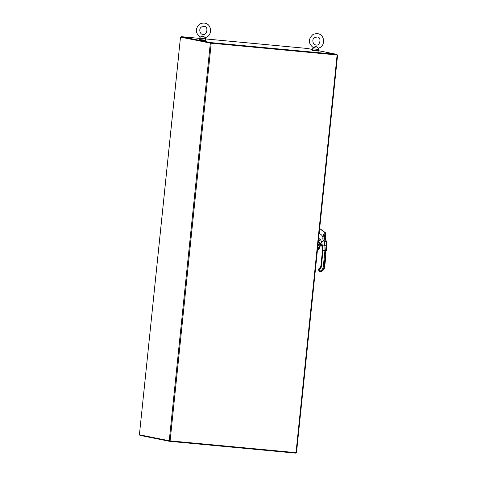 <?xml version="1.0" encoding="UTF-8"?>
<svg xmlns="http://www.w3.org/2000/svg" width="477" height="477" viewBox="0 0 477 477"><rect width="100%" height="100%" fill="white"/><g stroke="black" fill="none" stroke-linecap="round" stroke-linejoin="round"><path stroke-width="0.72" d="M178.678 55.26L139.403 434.786L169.246 440.766L210.339 43.091L211.21 43.192L170.11 440.867L169.246 440.766M143.583 394.539L180.497 37.111L210.339 43.091M180.497 37.111L211.049 43.163L336.959 54.944L337.018 54.408L210.786 42.602L181.099 36.651L180.843 37.146M337.561 55.004L296.503 452.679L296.02 452.649L337.114 54.974L337.597 55.004L336.971 54.873M337.114 54.974L211.21 43.192M170.11 440.867L296.02 452.649M307.319 48.457L312.489 49.495M181.045 37.17L210.733 43.115L210.786 42.602M318.976 50.806L312.059 50.097L312.185 50.49L318.94 51.152L318.743 50.747M318.869 50.771L337.018 54.408M336.965 54.927L210.733 43.115M139.749 434.857L139.898 435.364L169.74 441.338L169.788 440.837M296.026 452.649L295.973 453.15L169.74 441.338M200.352 37.128C195.129 32.991 194.974 28.596 199.893 23.951C211.74 19.104 213.964 36.103 205.116 37.576L203.375 36.163C200.054 37.272 199.708 37.2 202.343 35.96M203.542 38.679L199.511 38.172L199.368 39.555L205.563 40.193L205.706 38.816L203.542 38.679M313.407 47.706C308.178 43.562 308.029 39.174 312.948 34.529C324.795 29.675 327.019 46.674 318.171 48.153L316.43 46.74C313.109 47.849 312.763 47.778 315.392 46.531M316.591 49.256L312.56 48.749L312.417 50.133L318.612 50.771L318.755 49.387L316.591 49.256M312.059 50.097L312.423 50.085M199.374 39.508L199.01 39.519L199.136 39.913L205.885 40.581L205.569 40.151M199.01 39.519L205.921 40.235M318.564 242.334L318.147 243.228L318.564 242.334M320.276 228.906L319.632 228.847M319.22 268.658L318.773 269.523L319.357 269.261A3.5 3.422 87.6 0 0 321.367 266.428L323.018 250.431L324.932 250.64L324.891 245.399L326.143 245.047L325.183 255.821L324.402 255.755L324.932 250.64L326.369 250.675L325.874 250.598L326.369 250.675L326.84 245.047M319.357 269.261L319.238 268.652L318.821 268.837L318.475 269.696L319.25 271.485M319.715 240.652A0.34 0.334 87.6 0 1 319.644 239.979M326.894 242.089L324.175 241.571L323.466 240.778A2.385 2.266 14.6 0 1 323.406 240.712L324.265 239.77L323.966 238.983L324.366 238.965A0.435 0.364 -12.8 0 0 324.372 238.822L324.372 238.822A0.435 0.364 -12.8 0 0 324.324 238.721M321.993 255.469L322.494 255.547L321.993 255.469L322.524 250.359L323.018 250.431L322.458 246.221L324.891 245.399L324.175 241.571L325.058 240.629L324.3 239.806A1.532 1.312 -5 0 1 324.265 239.77M323.466 240.778L324.3 239.806L325.487 239.752L326.644 241.481L325.994 241.505L325.058 240.629M321.993 255.481L320.872 266.351L322.506 250.353L321.987 246.418L322.458 246.221L321.701 242.119L323.406 240.712L322.798 239.013L323.966 238.983L325.01 233.414L325.421 233.396L325.463 239.716A1.532 1.175 -38.9 0 0 325.487 239.752A1.097 0.465 143.6 0 1 325.552 239.812L325.529 239.782A1.097 0.459 146.1 0 0 325.463 239.716M322.798 239.013L322.953 236.795C323.609 234.517 324.217 233.122 324.771 232.603L325.308 232.645C325.755 233.11 325.857 234.487 325.606 236.777L325.582 236.771M320.407 228.978L319.602 229.109M325.588 239.895A1.097 0.465 143.6 0 0 325.552 239.812L326.942 242.155L326.369 250.675M324.754 235.215A1.884 0.399 -83.7 0 1 324.837 236.962A1.884 0.399 -83.7 0 1 324.491 238.536A0.435 0.352 -157 0 1 324.92 238.941L324.366 238.965A2.325 0.495 -83.7 0 1 324.622 235.519A2.325 0.495 -83.7 0 1 325.374 235.489A2.325 0.495 -83.7 0 1 324.92 238.941L325.338 238.947L325.529 239.782A1.097 0.459 146.1 0 1 325.541 239.794M324.491 238.536L324.044 238.554M324.336 238.601A1.884 0.399 96.3 0 0 324.688 235.376M325.314 238.965L325.606 236.777M323.018 250.431L322.524 250.353L321.975 246.418L321.003 244.212L319.524 242.531M319.62 242.632L318.278 241.928M319.501 240.7L319.512 239.937L319.554 240.7M321.003 244.212L321.975 246.418L322.458 246.221M320.967 244.182L319.578 242.596C320.133 243.175 318.773 242.602 321.313 244.468M319.632 240.688A0.382 0.376 87.6 0 1 319.578 239.949M319.834 240.515L319.781 240.092M319.739 240.635A0.328 0.322 87.6 0 1 319.679 239.997M307.337 48.463L205.688 38.953L307.325 48.457M181.093 36.651L199.487 38.375L181.099 36.651M324.402 255.755L323.281 266.637A5.474 5.342 87.6 0 1 320.139 271.061L319.393 271.699A0.435 0.429 87.6 0 0 319.799 271.956L320.461 271.932A0.435 0.429 87.6 0 0 320.616 271.89L321.212 271.622L320.544 271.651L320.139 271.061M325.183 255.821L324.062 266.703L323.281 266.637M324.718 266.679L324.062 266.703A6.129 5.986 87.6 0 1 320.544 271.651L321.2 271.628A6.129 5.986 87.6 0 0 324.718 266.679L325.839 255.797L324.736 266.673C324.426 268.962 323.251 270.614 321.212 271.622L321.218 271.616M325.344 255.72L325.839 255.797L325.344 255.72M318.821 268.837L318.463 269.696L318.773 269.523L319.954 271.92A0.435 0.429 87.6 0 1 319.799 271.956L318.475 269.696M320.872 266.351L321.367 266.428L320.872 266.351L319.238 268.652A2.844 2.779 87.6 0 0 320.872 266.363M325.994 241.505A1.097 1.067 -93.3 0 1 326.25 242.221L326.143 245.047L326.846 245.017L326.894 242.191A1.097 1.067 -91.5 0 0 326.644 241.481M320.461 243.365L321.701 242.119L321.522 241.505L320.502 239.728L318.666 238.178M324.151 236.83L322.953 236.795L321.492 234.934L319.185 233.193M325.01 233.414A1.097 1.067 87.7 0 0 324.771 232.603L320.198 228.912M325.421 233.396A1.097 1.067 87.6 0 0 325.183 232.585L320.329 228.924L325.308 232.645M317.986 244.779A1.64 1.604 -92.4 0 0 318.481 244.981A0.984 0.96 87.6 0 1 319.208 246.21A9.957 9.725 87.6 0 1 317.95 249.024L318.415 249.34A10.53 10.285 -92.4 0 0 320.067 244.641A1.204 1.175 87.6 0 1 320.21 244.176A1.64 1.604 -92.4 0 0 320.347 243.836M320.031 243.479A1.258 1.228 87.6 0 1 318.028 244.343M318.248 242.25A1.258 1.228 87.6 0 1 318.624 242.131M318.076 243.902A1.151 1.121 -92.4 0 0 319 244.51L318.076 243.896M318.231 242.399A1.151 1.121 87.6 0 1 318.898 242.227A1.151 1.121 -92.4 0 0 318.207 242.62M318.88 244.522L319.954 243.365A1.151 1.121 87.6 0 1 318.046 244.194M320.627 244.081A1.753 1.711 87.6 0 1 320.562 244.224L320.562 244.224A1.097 1.067 -92.4 0 0 320.431 244.641L320.431 244.641A10.637 10.393 87.6 0 1 318.761 249.388L318.761 249.388A0.394 0.388 87.6 0 1 318.457 249.566L318.529 249.399A10.637 10.393 -92.4 0 0 320.192 244.653A1.097 1.067 87.6 0 1 320.323 244.23A1.753 1.711 -92.4 0 0 320.455 243.938M318.481 244.981L317.974 244.886A1.753 1.711 -92.4 0 0 318.475 245.083A0.876 0.853 87.6 0 1 319.131 246.18A9.85 9.618 87.6 0 1 317.885 248.964L317.885 248.964A0.394 0.388 -92.4 0 0 318.225 249.578A0.394 0.388 -92.4 0 0 318.529 249.399L318.415 249.34M320.765 243.622L320.21 244.176M318.481 245.083L319.131 246.18M319.208 246.21L317.885 248.964L318.457 249.566M320.067 244.641L320.431 244.641L318.767 249.388M296.503 452.679L337.597 55.004M201.676 26.903L204.234 26.444C208.866 26.181 206.911 36.312 202.659 34.29C200.209 34.654 198.152 28.674 201.676 26.903M200.28 37.093L199.511 38.172M205.128 37.504L205.706 38.81M314.731 37.48L317.288 37.015C321.921 36.759 319.966 46.889 315.714 44.868C313.264 45.232 311.207 39.251 314.731 37.48M313.335 47.67L312.566 48.749M318.183 48.082L318.755 49.387M324.271 238.864L324.372 238.822C323.972 237.814 324.95 234.243 324.849 235.042L324.634 235.107M319.018 242.215L318.064 242.859M320.562 244.218L320.431 244.641"/></g></svg>
